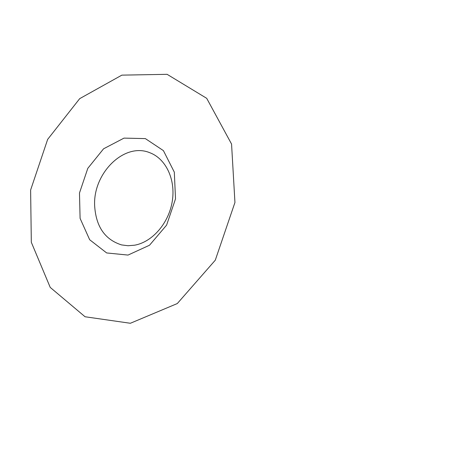 <?xml version="1.0" encoding="UTF-8"?>
<svg xmlns="http://www.w3.org/2000/svg" width="454" height="454" viewBox="0 0 454 454"><rect width="100%" height="100%" fill="white"/><g stroke="black" fill="none" stroke-linecap="round" stroke-linejoin="round"><path stroke-width="0.68" d="M134.583 245.205L128.005 245.733L121.615 244.922C105.022 239.706 96.038 226.733 94.659 205.991C92.747 173.337 124.271 141.96 149.854 152.737C165.914 158.713 175.84 179.597 172.253 201.4C168.774 223.215 152.306 242.101 134.583 245.205M128.022 255.074L106.667 252.946L89.671 239.735L80.091 218.368L79.478 193.012L87.809 168.326L103.58 148.793L124.016 138.112L145.359 138.606L163.412 150.626L174.313 172.14L175.516 198.863L166.607 225.116L149.519 245.234L128.022 255.074M130.36 323.271L85.074 316.761L50.224 287.405L31.32 242.294L30.617 190.033L47.653 139.389L79.694 98.649L121.859 75.137L167.112 74.325L206.701 98.319L231.557 144.054L234.945 202.49L215.281 260.199L177.298 303.55L130.36 323.271"/></g></svg>
